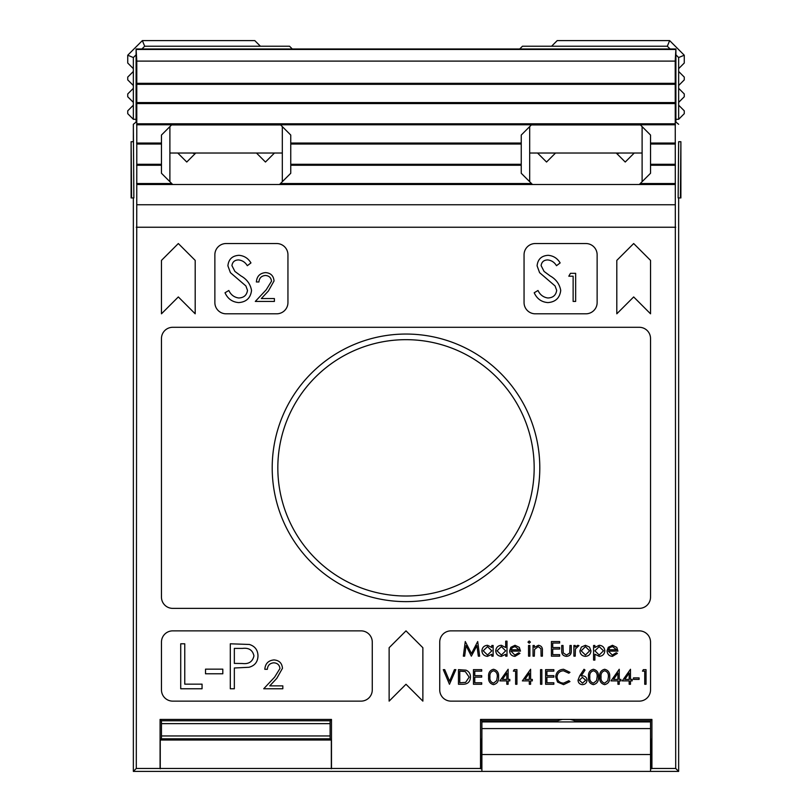 <?xml version="1.0" encoding="UTF-8"?>
<svg xmlns="http://www.w3.org/2000/svg" width="812" height="812" viewBox="0 0 812 812"><rect width="100%" height="100%" fill="white"/><g stroke="black" fill="none" stroke-linecap="round" stroke-linejoin="round"><path stroke-width="1.22" d="M642.109 126.611L642.109 153.032L537.544 153.032L546.537 162.024L555.53 153.032M537.544 153.032L529.678 153.032L529.678 181.705M642.109 153.032L642.109 181.705M616.247 153.032L625.24 162.024L634.233 153.032M282.322 126.611L282.322 153.032L177.767 153.032L186.76 162.024L195.753 153.032M177.767 153.032L169.891 153.032L169.891 181.705M282.322 153.032L282.322 181.705M256.47 153.032L265.463 162.024L274.456 153.032M640.414 124.926L531.363 124.926M534.174 467.834A128.174 128.174 0 0 0 406 339.67A128.174 128.174 0 0 0 277.826 467.834A128.174 128.174 0 0 0 406 596.008A128.174 128.174 0 0 0 534.174 467.834A128.174 128.174 0 0 1 406 596.008A128.174 128.174 0 0 1 277.826 467.834M678.649 141.724L678.152 197.935L680.892 197.935L680.892 141.724L678.649 141.724M678.649 771.4L678.649 197.935L678.649 771.4L650.534 771.4L678.649 771.4L675.706 768.457L675.208 61.103L675.899 48.974L136.101 48.974L136.101 122.054L133.351 124.307L133.848 197.935L131.108 197.935L131.108 141.724L133.351 141.724L133.351 124.307M133.351 771.4L481.892 771.4L133.351 771.4L133.351 197.935L133.351 771.4L136.294 768.457L160.086 768.457L160.086 719.432L331.479 719.432L331.479 768.457L480.521 768.457L480.521 719.432L651.914 719.432L651.914 768.457L675.706 768.457M675.899 48.974L675.899 122.054L678.649 124.307M675.208 164.278L650.534 164.278L650.534 173.271L639.298 184.507L532.489 184.507L521.243 173.271L521.243 164.278L290.757 164.278L290.757 173.271L279.511 184.507L172.702 184.507L161.466 173.271L161.466 164.278L136.792 164.278L136.294 768.457M650.534 164.278L650.534 135.046L639.298 123.8L279.511 123.8L290.757 135.046L290.757 164.278M521.243 164.278L521.243 135.046L532.489 123.8M136.101 48.974L136.792 61.103L136.792 164.278M161.466 164.278L161.466 135.046L172.702 123.8L136.792 123.8M279.511 123.8L172.702 123.8M439.728 642.109L439.728 689.885A11.246 11.246 0 0 0 450.975 701.132L639.298 701.132A11.246 11.246 0 0 0 650.534 689.885L650.534 642.109A11.246 11.246 0 0 0 639.298 630.863L450.975 630.863A11.246 11.246 0 0 0 439.728 642.109M361.025 630.863L172.702 630.863A11.246 11.246 0 0 0 161.466 642.109L161.466 689.885A11.246 11.246 0 0 0 172.702 701.132L361.025 701.132A11.246 11.246 0 0 0 372.272 689.885L372.272 642.109A11.246 11.246 0 0 0 361.025 630.863M406 630.863L389.131 647.722L389.131 701.132L406 684.262L422.869 701.132L422.869 647.722L406 630.863M639.298 608.371A11.246 11.246 0 0 0 650.534 597.135L650.534 338.543A11.246 11.246 0 0 0 639.298 327.297L172.702 327.297A11.246 11.246 0 0 0 161.466 338.543L161.466 597.135A11.246 11.246 0 0 0 172.702 608.371L639.298 608.371M535.291 243.539A11.246 11.246 0 0 0 524.055 254.785L524.055 302.561A11.246 11.246 0 0 0 535.291 313.808L585.888 313.808A11.246 11.246 0 0 0 597.135 302.561L597.135 254.785A11.246 11.246 0 0 0 585.888 243.539L535.291 243.539M226.112 243.539A11.246 11.246 0 0 0 214.865 254.785L214.865 302.561A11.246 11.246 0 0 0 226.112 313.808L276.709 313.808A11.246 11.246 0 0 0 287.945 302.561L287.945 254.785A11.246 11.246 0 0 0 276.709 243.539L226.112 243.539M633.675 243.539L616.805 260.398L616.805 313.808L633.675 296.938L650.534 313.808L650.534 260.398L633.675 243.539M178.325 243.539L161.466 260.398L161.466 313.808L178.325 296.938L195.195 313.808L195.195 260.398L178.325 243.539M136.294 227.238L675.706 227.238M160.086 768.457L331.479 768.457M650.534 768.771L651.914 768.457M481.892 768.771L480.521 768.457M161.436 738.818L160.248 740.016L331.326 740.016L330.129 738.818L161.436 738.818L161.466 735.956L330.108 735.956L330.108 723.644L161.466 723.644L161.466 735.956M675.208 204.746L136.792 204.746M675.208 184.507L639.298 184.507M532.489 184.507L279.511 184.507M172.702 184.507L136.792 184.507M136.792 83.321L675.208 83.321M136.792 61.103L675.208 61.103M675.208 103.56L136.792 103.56M675.208 123.8L639.298 123.8M675.208 144.039L650.534 144.039M521.243 144.039L290.757 144.039M161.466 144.039L136.792 144.039M136.589 49.461L675.411 49.461M680.892 141.724L680.405 197.935M131.108 141.724L131.595 197.935M531.505 183.532L280.495 183.532M521.243 165.262L290.757 165.262M675.411 165.262L650.534 165.262M675.411 183.532L640.282 183.532M171.718 183.532L136.589 183.532M161.466 165.262L136.589 165.262M675.411 124.784L640.282 124.784M675.411 143.054L650.534 143.054M521.243 143.054L290.757 143.054M531.505 124.784L280.495 124.784M161.466 143.054L136.589 143.054M171.718 124.784L136.589 124.784M675.411 84.306L136.589 84.306M675.411 102.576L136.589 102.576M481.892 740.016L480.674 740.016L481.871 738.818L481.892 735.956M481.892 723.644L481.871 720.782L557.732 720.782M480.521 719.432L481.871 720.782M480.674 740.016L480.674 768.771M651.752 768.771L651.752 740.016L650.534 738.818M651.752 740.016L650.534 740.016M650.534 735.956L650.564 738.818M651.914 719.432L650.564 720.782L650.534 723.644M574.693 720.782L650.564 720.782M160.086 719.432L161.436 720.782L330.129 720.782L330.108 723.644M331.479 719.432L330.129 720.782M161.466 723.644L161.436 720.782M160.248 740.016L160.248 768.771M330.108 735.956L330.129 738.818M331.326 768.771L331.326 740.016M238.687 302.592C232.293 302.064 227.736 298.786 225.015 292.767L228.822 290.483C230.852 294.817 234.14 297.314 238.687 297.984C243.803 297.801 246.736 295.263 247.498 290.361L245.894 285.946L230.415 272.659L227.898 265.808C228.598 259.231 232.293 255.739 238.982 255.313C244.199 255.76 248.188 258.297 250.959 262.926L247.315 265.697C245.254 262.276 242.331 260.358 238.525 259.931C234.668 260.013 232.476 261.911 231.938 265.615L234.901 271.431L240.941 275.907C246.848 279.216 250.38 284.058 251.537 290.422C250.624 297.963 246.34 302.023 238.687 302.592M547.877 302.592C541.482 302.064 536.925 298.786 534.205 292.767L538.001 290.483C540.041 294.817 543.329 297.314 547.877 297.984C552.982 297.801 555.926 295.263 556.687 290.361L555.073 285.946L539.594 272.659L537.087 265.808C537.788 259.231 541.482 255.739 548.161 255.313C553.378 255.76 557.377 258.297 560.148 262.926L556.494 265.697C554.444 262.276 551.51 260.358 547.714 259.931C543.857 260.013 541.655 261.911 541.117 265.615L544.081 271.431L550.13 275.907C556.037 279.216 559.569 284.058 560.727 290.422C559.803 297.963 555.52 302.023 547.877 302.592M265.422 275.491C261.464 275.816 259.292 277.978 258.906 281.977L256.379 281.977C256.846 276.273 259.901 273.147 265.544 272.609C270.731 272.994 273.563 275.775 274.04 280.962L268.356 291.051L261.322 298.552L274.395 298.552L274.395 301.435L255.303 301.435L266.204 289.803L271.512 281.196C271.076 277.633 269.046 275.735 265.422 275.491M568.806 276.212L570.46 273.329L575.657 273.329L575.657 301.435L573.13 301.435L573.13 276.212L568.806 276.212M180.721 688.759L180.721 643.794L184.76 643.794L184.76 684.151L202.056 684.151L202.056 688.759L180.721 688.759M205.517 673.777L205.517 669.159L222.813 669.159L222.813 673.777L205.517 673.777M230.303 688.759L230.303 643.794L249.365 644.464C254.948 646.2 257.82 649.996 257.983 655.852C257.81 661.871 254.826 665.678 249.01 667.271L234.343 668.002L234.343 688.759L230.303 688.759M234.343 648.402L234.343 663.394L242.22 663.495C248.716 664.297 252.623 661.75 253.943 655.873C252.684 650.118 248.888 647.621 242.565 648.402L234.343 648.402M273.847 662.815C269.899 663.14 267.727 665.302 267.331 669.301L264.813 669.301C265.28 663.597 268.336 660.471 273.979 659.933C279.166 660.318 281.997 663.099 282.474 668.286L276.78 678.375L269.746 685.876L282.83 685.876L282.83 688.759L263.727 688.759L274.629 677.127L279.947 668.52C279.511 664.957 277.471 663.059 273.847 662.815M464.657 656.157L463.337 656.157L465.266 641.541L471.488 653.538L477.7 641.541L479.638 656.157L478.329 656.157L476.928 645.641L471.356 656.157L466.058 645.621L464.657 656.157M491.818 645.479L493.138 645.479L493.138 656.157L491.818 656.157L491.818 654.31L487.464 656.35C484.064 656.035 482.206 654.178 481.892 650.788C482.237 647.418 484.114 645.581 487.504 645.286L491.818 647.458L491.818 645.479M487.515 646.606L483.201 650.808L487.504 655.03L491.818 650.838L487.515 646.606M505.693 641.165L507.003 641.165L507.003 656.157L505.693 656.157L505.693 654.31L501.329 656.35C497.929 656.035 496.071 654.178 495.756 650.788C496.112 647.418 497.979 645.581 501.369 645.286L505.693 647.54L505.693 641.165M501.38 646.606L497.066 650.808L501.369 655.03L505.693 650.838L501.38 646.606M514.828 655.03L518.766 652.787L519.934 653.396L515.001 656.35C511.661 656.066 509.875 654.228 509.621 650.848L510.849 647.286L515.031 645.286L519.325 647.387L520.492 651.102L510.931 651.102L514.828 655.03M511.073 649.783L519.183 649.783L515.092 646.606L512.342 647.6L511.073 649.783M527.983 642.109L529.201 640.983L530.419 642.109L529.201 643.226L527.983 642.109M528.551 656.157L528.551 645.479L529.86 645.479L529.86 656.157L528.551 656.157M533.048 656.157L533.048 645.479L534.357 645.479L534.357 647.408L538.427 645.286C541.36 645.763 542.69 647.57 542.416 650.706L542.416 656.157L541.107 656.157L540.944 648.707L538.194 646.606L534.56 649.427L534.357 656.157L533.048 656.157M551.409 656.157L551.409 641.541L559.651 641.541L559.651 643.043L552.718 643.043L552.718 647.54L559.651 647.54L559.651 649.042L552.718 649.042L552.718 654.655L559.651 654.655L559.651 656.157L551.409 656.157M561.721 650.585L561.721 645.479L563.031 645.479L563.234 652.929L566.512 655.03L569.74 653.031L569.963 645.479L571.272 645.479L571.272 650.676C571.455 654.167 569.872 656.055 566.502 656.35C563.102 656.045 561.508 654.117 561.721 650.585M573.901 656.157L573.901 645.479L575.211 645.479L575.211 647.052L577.809 645.286L578.956 645.652L575.444 648.9L575.211 656.157L573.901 656.157M581.362 647.062L585.422 645.286L589.482 647.052L590.953 650.848C590.639 654.228 588.801 656.066 585.422 656.35C582.052 656.066 580.204 654.239 579.89 650.848L581.362 647.062M585.422 646.606L581.209 650.859L585.422 655.03L589.634 650.859L585.422 646.606M593.572 660.095L593.572 645.479L594.881 645.479L594.881 647.458L599.195 645.286C602.595 645.581 604.463 647.418 604.818 650.788C604.493 654.178 602.636 656.035 599.236 656.35L594.881 654.218L594.881 660.095L593.572 660.095M599.185 646.606L594.881 650.838L599.205 655.03L603.499 650.808L599.185 646.606M612.268 655.03L616.207 652.787L617.374 653.396L612.441 656.35C609.101 656.066 607.315 654.228 607.061 650.848L608.289 647.286L612.471 645.286L616.765 647.387L617.932 651.102L608.371 651.102L612.268 655.03M608.513 649.783L616.623 649.783L612.532 646.606L609.782 647.6L608.513 649.783M449.472 684.262L443.291 669.646L444.692 669.646L449.564 681.166L454.436 669.646L455.847 669.646L449.472 684.262M462.992 684.262L458.465 684.262L458.465 669.646L466.058 670.174C469.021 671.514 470.483 673.838 470.463 677.147C470.189 681.847 467.702 684.222 462.992 684.262M459.775 682.77L465.631 682.395L469.153 677.137L465.296 671.554L459.775 671.148L459.775 682.77M473.457 684.262L473.457 669.646L481.699 669.646L481.699 671.148L474.766 671.148L474.766 675.645L481.699 675.645L481.699 677.147L474.766 677.147L474.766 682.77L481.699 682.77L481.699 684.262L473.457 684.262M493.523 684.638C489.839 683.663 488.215 681.106 488.641 676.964C488.205 672.813 489.829 670.255 493.523 669.271C497.248 670.235 498.933 672.793 498.568 676.964C498.933 681.126 497.248 683.684 493.523 684.638M489.951 676.954C489.545 680.192 490.752 682.253 493.564 683.146L496.7 680.629L497.259 676.954C497.594 673.737 496.365 671.676 493.564 670.773C490.752 671.656 489.545 673.716 489.951 676.954M499.877 680.892L508.129 669.271L508.129 679.39L509.814 679.39L509.814 680.892L508.129 680.892L508.129 684.262L506.81 684.262L506.81 680.892L499.877 680.892M502.455 679.39L506.81 679.39L506.81 673.046L502.455 679.39M513.367 671.148L514.229 669.646L516.929 669.646L516.929 684.262L515.62 684.262L515.62 671.148L513.367 671.148M522.37 680.892L530.612 669.271L530.612 679.39L532.296 679.39L532.296 680.892L530.612 680.892L530.612 684.262L529.302 684.262L529.302 680.892L522.37 680.892M524.938 679.39L529.302 679.39L529.302 673.046L524.938 679.39M540.538 684.262L540.538 669.646L541.858 669.646L541.858 684.262L540.538 684.262M545.603 684.262L545.603 669.646L553.845 669.646L553.845 671.148L546.912 671.148L546.912 675.645L553.845 675.645L553.845 677.147L546.912 677.147L546.912 682.77L553.845 682.77L553.845 684.262L545.603 684.262M563.589 669.271L569.963 672.336L568.816 673.209L563.498 670.773C559.59 671.047 557.428 673.118 557.032 676.975C557.448 680.872 559.63 682.922 563.589 683.146L568.816 680.71L569.963 681.572L563.599 684.638L557.57 682.08L555.723 676.873C556.179 672.133 558.808 669.606 563.589 669.271M579.656 675.949L584.011 669.271L585.026 670.073L581.159 675.97L582.681 675.838C585.33 676.071 586.782 677.512 587.015 680.162C586.761 682.933 585.239 684.425 582.448 684.638C579.727 684.394 578.256 682.912 578.022 680.192L579.656 675.949M582.407 677.33L579.332 680.243L582.519 683.146L585.706 680.243L582.407 677.33M593.399 684.638C589.715 683.663 588.091 681.106 588.517 676.964C588.081 672.813 589.705 670.255 593.399 669.271C597.124 670.235 598.809 672.793 598.444 676.964C598.809 681.126 597.124 683.684 593.399 684.638M589.827 676.954C589.421 680.192 590.628 682.253 593.44 683.146L596.576 680.629L597.135 676.954C597.47 673.737 596.241 671.676 593.44 670.773C590.628 671.656 589.421 673.716 589.827 676.954M604.646 684.638C600.961 683.663 599.327 681.106 599.753 676.964C599.327 672.813 600.951 670.255 604.646 669.271C608.371 670.235 610.056 672.793 609.69 676.964C610.056 681.126 608.371 683.684 604.646 684.638M601.063 676.954C600.657 680.192 601.865 682.253 604.686 683.146L607.823 680.629L608.371 676.954C608.706 673.737 607.477 671.676 604.686 670.773C601.865 671.656 600.657 673.716 601.063 676.954M611 680.892L619.241 669.271L619.241 679.39L620.926 679.39L620.926 680.892L619.241 680.892L619.241 684.262L617.932 684.262L617.932 680.892L611 680.892M613.578 679.39L617.932 679.39L617.932 673.046L613.578 679.39M622.246 680.892L630.488 669.271L630.488 679.39L632.172 679.39L632.172 680.892L630.488 680.892L630.488 684.262L629.178 684.262L629.178 680.892L622.246 680.892M624.814 679.39L629.178 679.39L629.178 673.046L624.814 679.39M633.482 679.39L633.482 677.898L639.105 677.898L639.105 679.39L633.482 679.39M642.475 671.148L643.337 669.646L646.037 669.646L646.037 684.262L644.728 684.262L644.728 671.148L642.475 671.148M684.262 77.079L684.262 79.891L678.649 85.514L678.649 71.466L684.262 77.079M684.262 93.948L684.262 96.76L678.649 102.383L678.649 88.325L684.262 93.948M684.262 110.818L684.262 113.68L678.649 119.303L678.649 105.195L684.262 110.818M519.721 48.974L522.471 46.223L551.602 46.223L557.215 40.6L669.646 40.6L684.262 55.216L684.262 63.031L678.649 68.655L678.649 71.466M678.649 119.303L675.899 119.303M678.649 102.383L678.649 105.195M678.649 85.514L678.649 88.325M678.649 68.655L678.649 57.54L675.899 54.8M670.073 48.974L667.322 46.223L551.602 46.223M669.646 40.6L667.322 46.223M684.262 55.216L678.649 57.54M127.738 79.891L127.738 77.079L133.351 71.466L133.351 85.514L127.738 79.891M127.738 96.76L127.738 93.948L133.351 88.325L133.351 102.383L127.738 96.76M133.351 119.303L127.738 113.68L127.738 110.818L133.351 105.195L133.351 119.303L136.101 119.303M292.279 48.974L289.529 46.223L144.678 46.223L141.927 48.974M136.101 54.8L133.351 57.54L133.351 68.655L127.738 63.031L127.738 55.216L142.354 40.6L254.785 40.6L260.398 46.223M133.351 68.655L133.351 71.466M133.351 85.514L133.351 88.325M133.351 102.383L133.351 105.195M127.738 55.216L133.351 57.54M142.354 40.6L144.678 46.223M280.637 124.926L171.586 124.926M481.892 754.531L481.892 771.4L650.534 771.4L650.534 754.531L481.892 754.531L481.892 721.929L650.534 721.929L650.534 754.531M272.203 467.834A133.797 133.797 0 0 1 406 334.047A133.797 133.797 0 0 1 539.797 467.834A133.797 133.797 0 0 1 406 601.631A133.797 133.797 0 0 1 272.203 467.834M650.534 728.597L481.892 728.597M552.942 153.082L552.16 153.032M616.927 153.712L619.617 153.032L616.927 153.712M529.678 126.611L529.678 153.032M169.891 126.611L169.891 153.032M259.069 153.082L259.84 153.032M195.073 153.712L192.383 153.032M577.099 721.929A22.482 22.482 0 0 0 569.953 719.432M562.472 719.432A22.482 22.482 0 0 0 555.327 721.929"/></g></svg>
